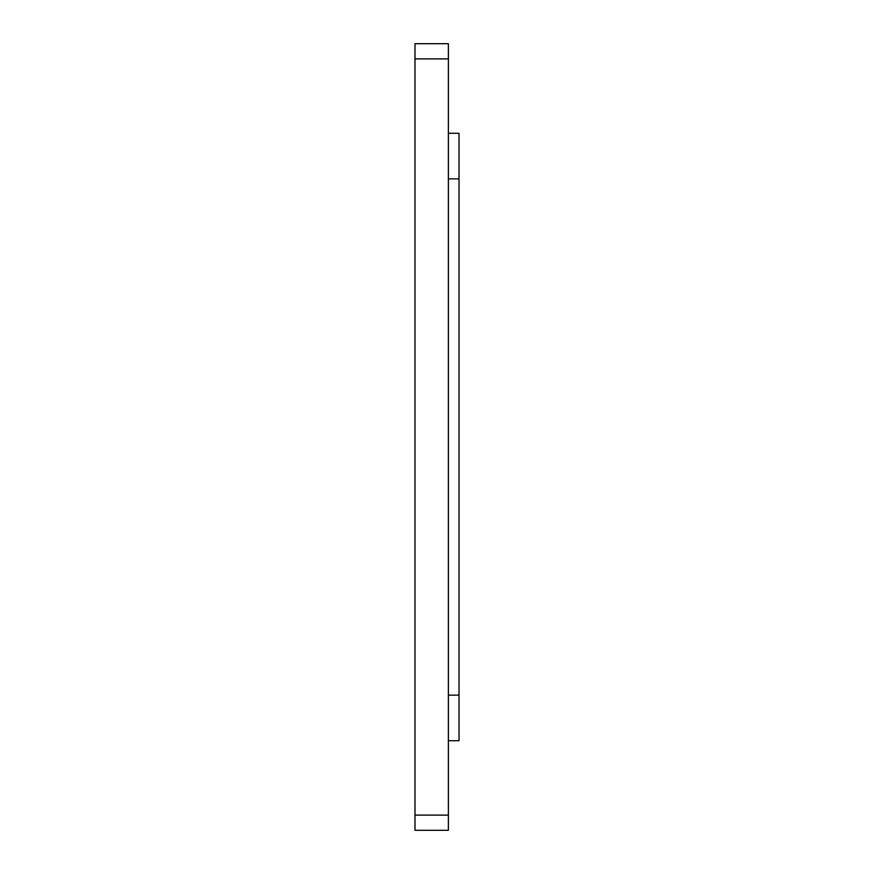 <?xml version="1.0" encoding="UTF-8"?>
<svg xmlns="http://www.w3.org/2000/svg" width="874" height="874" viewBox="0 0 874 874"><rect width="100%" height="100%" fill="white"/><g stroke="black" fill="none" stroke-linecap="round" stroke-linejoin="round"><path stroke-width="1.31" d="M448.384 133.296L459.014 133.296L459.014 740.704L448.384 740.704M414.986 58.886L414.986 830.3L448.384 830.3L448.384 43.7L414.986 43.7L414.986 58.886L448.384 58.886M448.384 178.853L459.014 178.853M448.384 695.147L459.014 695.147M414.986 815.114L448.384 815.114"/></g></svg>
